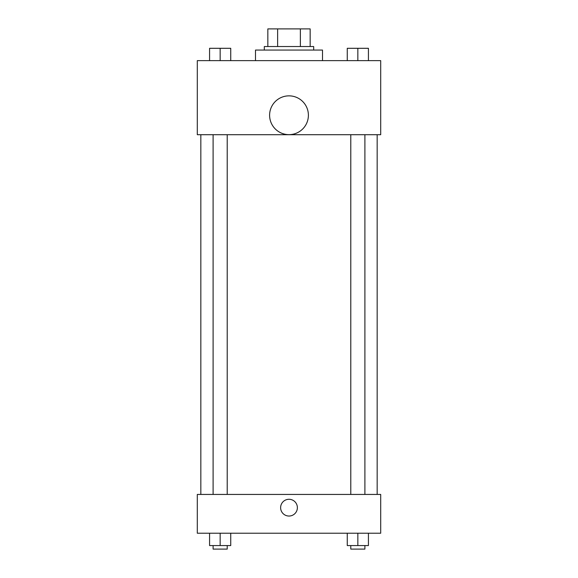 <?xml version="1.0" encoding="UTF-8"?>
<svg xmlns="http://www.w3.org/2000/svg" width="578" height="578" viewBox="0 0 578 578"><rect width="100%" height="100%" fill="white"/><g stroke="black" fill="none" stroke-linecap="round" stroke-linejoin="round"><path stroke-width="0.87" d="M277.628 46.536L277.628 28.9L267.838 28.9L267.838 46.536L267.838 28.9M277.628 28.9L310.162 28.9L310.162 46.536M300.372 46.536L300.372 28.9M264.312 50.062L264.312 46.536L313.688 46.536L313.688 50.062M322.502 60.639L322.502 50.062L255.498 50.062L255.498 60.639M197.3 60.639L380.7 60.639L380.7 134.703L197.3 134.703L197.3 60.639M289 134.645A19.399 19.399 0 0 1 272.202 105.55A19.399 19.399 0 0 1 305.798 105.55A19.399 19.399 0 0 1 289 134.645M197.3 494.436L380.7 494.436L380.7 533.227L197.3 533.227L197.3 494.436M289 516.038A8.374 8.374 0 0 1 281.746 503.474A8.374 8.374 0 0 1 296.254 503.474A8.374 8.374 0 0 1 289 516.038M347.262 533.227L347.262 545.574L368.424 545.574L368.424 533.227L368.424 545.574M357.84 545.574L357.84 533.227M364.899 545.574L364.899 549.1L350.788 549.1L350.788 545.574M209.576 533.227L209.576 545.574L230.738 545.574L230.738 533.227L230.738 545.574M220.16 545.574L220.16 533.227M227.212 545.574L227.212 549.1L213.101 549.1L213.101 545.574M347.262 60.639L347.262 48.299L368.424 48.299L368.424 60.639L368.424 48.299M357.84 60.639L357.84 48.299M364.899 48.299L350.788 48.299M209.576 60.639L209.576 48.299L230.738 48.299L230.738 60.639L230.738 48.299M220.16 60.639L220.16 48.299M227.212 48.299L213.101 48.299M377.167 494.436L377.167 134.703M200.833 494.436L200.833 134.703M350.788 134.703L350.788 494.436M364.899 134.703L364.899 494.436M227.212 494.436L227.212 134.703M213.101 494.436L213.101 134.703"/></g></svg>
